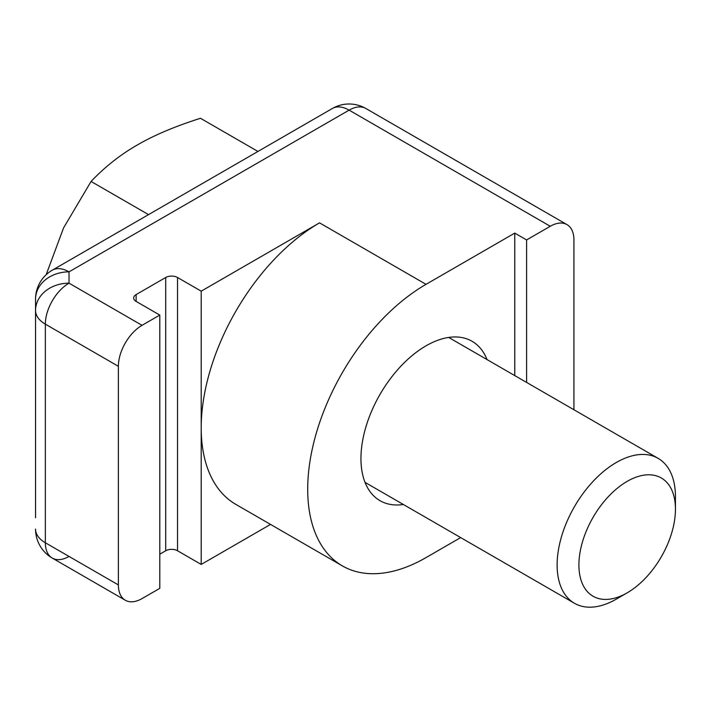 <?xml version="1.0" encoding="UTF-8"?>
<svg xmlns="http://www.w3.org/2000/svg" width="711" height="711" viewBox="0 0 711 711"><rect width="100%" height="100%" fill="white"/><g stroke="black" fill="none" stroke-linecap="round" stroke-linejoin="round"><path stroke-width="1.07" d="M69.02 556.429A33.47 19.321 -60 0 1 52.285 558.082L125.305 600.244A33.47 19.321 -60 0 1 118.381 584.922L118.381 366.316A33.47 19.321 -60 0 1 125.305 342.995A33.47 19.321 -60 0 1 142.04 325.327L69.02 283.165A33.47 27.329 180 0 0 45.353 291.172A33.47 27.329 180 0 0 35.55 310.494L35.55 517.786M136.13 301.42L136.13 294.585A8.363 4.835 0 0 0 133.677 297.998A8.363 4.835 0 0 0 136.13 301.42L159.788 315.08L159.788 588.344L142.04 598.591A33.47 19.321 -60 0 1 125.305 600.244L52.285 558.082A33.47 19.321 -60 0 1 45.353 542.769A33.47 19.321 180 0 1 38.101 536.494A33.47 19.321 180 0 1 35.55 529.1A33.47 33.47 0 0 0 52.285 558.082M118.381 584.922L45.353 542.769L45.353 324.154A33.47 19.321 -60 0 1 52.285 300.833A33.47 19.321 -60 0 1 69.02 283.165L69.02 271.851L349.11 110.134A33.47 19.321 -60 0 1 365.845 108.481L566.996 224.614A33.47 19.321 -60 0 1 573.928 239.936L573.928 409.749M550.261 226.276A33.47 19.321 -60 0 1 566.996 224.614L365.845 108.481A33.47 33.47 0 0 0 332.375 108.481L332.375 108.481A33.47 19.321 60 0 1 349.11 110.134L550.261 226.276L526.602 239.936L514.764 233.101L426.022 284.338L319.532 222.854L201.204 291.172L201.204 564.427L177.537 550.767L177.537 277.503A8.363 4.835 0 0 0 171.627 276.09A8.363 4.835 0 0 0 165.707 277.503L165.707 550.767A8.363 4.835 180 0 1 171.627 549.354A8.363 4.835 180 0 1 177.537 550.767M35.55 299.171A33.47 27.329 0 0 1 45.353 279.85A33.47 27.329 0 0 1 69.02 271.851A33.47 19.321 -120 0 0 52.285 270.189L332.375 108.481L52.285 270.189A33.47 33.47 0 0 0 35.55 299.171L35.55 310.494A33.47 19.321 0 0 0 38.101 317.888A33.47 19.321 0 0 0 45.353 324.154L118.381 366.316M460.684 537.587L426.022 557.602A167.334 96.616 -60 0 1 342.355 565.885A167.334 96.616 -60 0 1 342.355 372.662A167.334 96.616 -60 0 1 426.022 284.338M342.355 565.885L235.865 504.401A167.334 96.616 -60 0 1 201.204 427.8A167.334 96.616 -60 0 1 235.865 311.178A167.334 96.616 -60 0 1 319.532 222.854M403.359 504.499A92.039 53.138 -60 0 1 380.003 500.677A92.039 53.138 -60 0 1 360.948 458.542A92.039 53.138 -60 0 1 401.12 365.925A92.039 53.138 -60 0 1 472.042 341.262A92.039 53.138 -60 0 1 487.026 359.579M616.286 599.133L627.173 592.85A68.274 39.416 120 0 0 675.45 509.236A68.274 39.416 120 0 0 627.173 481.365A68.274 39.416 120 0 0 578.905 564.978A68.274 39.416 120 0 0 627.173 592.85L616.286 599.133A83.667 48.304 120 0 1 574.452 603.275A83.667 48.304 120 0 1 561.628 536.236A83.667 48.304 120 0 1 616.286 462.505A83.667 48.304 120 0 1 658.119 458.355A83.667 48.304 120 0 1 675.45 496.66L675.45 509.236M148.528 214.624L91.07 181.456L63.563 227.911L46.171 274.713M257.942 151.452L200.493 118.284C175.208 126.291 154.145 135.188 137.312 144.982C120.355 154.696 104.944 166.854 91.07 181.456M165.707 550.767L159.788 554.18M136.13 294.585L165.707 277.503M177.537 277.503L201.204 291.172M201.204 564.427L270.518 524.416M159.788 315.08L142.04 325.327M526.602 382.429L526.602 239.936M514.764 375.595L514.764 233.101M448.685 337.441L658.119 458.355M365.019 482.36L574.452 603.275"/></g></svg>

